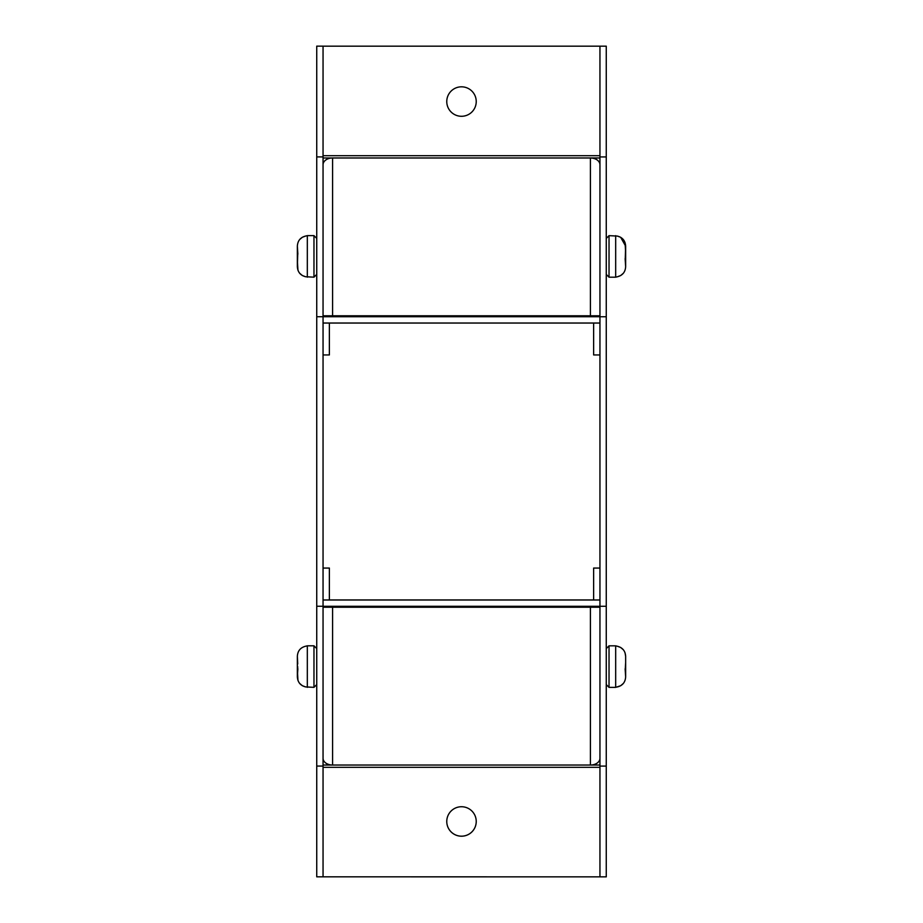 <?xml version="1.0" encoding="UTF-8"?>
<svg xmlns="http://www.w3.org/2000/svg" width="923" height="923" viewBox="0 0 923 923"><rect width="100%" height="100%" fill="white"/><g stroke="black" fill="none" stroke-linecap="round" stroke-linejoin="round"><path stroke-width="1.38" d="M625.263 669.267L625.644 676.882L625.644 656.334C625.321 650.934 622.552 647.577 617.337 646.25L620.637 647.45M623.337 649.757L620.66 647.461L617.36 646.25M623.337 273.277L620.66 275.562L617.337 276.785C622.552 275.458 625.321 272.089 625.644 266.701L625.644 246.153C625.321 240.753 622.552 237.396 617.337 236.069L609.03 235.653L606.261 238.422L609.03 235.653L609.03 277.188L606.261 274.419L609.03 277.188L615.676 277.188L615.676 235.653M625.136 258.682L625.644 266.701L625.252 259.351M617.337 276.785L615.676 277.188M617.36 236.069L620.66 237.28L617.337 236.069M625.056 242.657L625.644 252.441M625.263 259.086L625.644 266.701M461.5 836.18A14.733 14.733 0 0 1 446.767 821.458A14.733 14.733 0 0 0 461.5 836.203A14.733 14.733 0 0 0 476.233 821.47A14.733 14.733 0 0 1 461.5 836.18M323.05 568.06L329.373 568.06L329.373 599.985M599.95 568.06L593.627 568.06L599.95 568.083M593.627 599.962L329.373 599.962M476.233 101.553A14.733 14.733 0 0 0 461.5 86.82A14.733 14.733 0 0 0 446.767 101.553A14.733 14.733 0 0 0 461.5 116.286A14.733 14.733 0 0 0 476.233 101.553M599.95 164.721A9.53 6.738 180 0 0 590.42 157.995L590.42 315.781L599.95 315.793L599.95 316.727L323.05 316.727L323.05 766.067L316.739 766.067L316.739 606.249L323.05 606.249M316.739 606.249L316.739 156.91L323.05 156.91L323.05 316.727L323.05 315.793L332.58 315.793L332.58 157.995L323.05 157.983L323.05 46.173L599.95 46.173L599.95 157.983L332.58 157.983A9.53 6.738 180 0 0 323.05 164.721M332.176 315.793A9.53 6.738 0 0 1 332.58 315.781L590.42 315.793A9.53 6.738 -0 0 1 590.824 315.793M599.95 354.94L593.627 354.94L593.627 323.038M323.05 354.94L329.373 354.94L329.373 323.038M599.95 766.09L599.95 156.933L606.261 156.933L606.261 876.85L599.95 876.85L599.95 766.09L606.261 766.09M599.95 323.038L323.05 323.038M323.05 46.15L316.739 46.15L316.739 156.91M323.05 758.302A9.53 6.738 0 0 0 332.58 765.04L332.58 607.242L323.05 607.242L323.05 606.296L599.95 606.296L599.95 607.242L590.42 607.242L590.42 765.04L599.95 765.04L599.95 876.85L316.739 876.827L316.739 766.067M316.739 316.727L323.05 316.727M297.737 663.914L297.356 656.299C297.679 650.911 300.448 647.554 305.663 646.215C300.448 647.542 297.679 650.911 297.356 656.299L297.356 676.847C297.679 682.247 300.448 685.604 305.663 686.931L313.97 687.347L316.739 684.578L313.97 687.347L313.97 645.812L316.739 648.581L313.97 645.812L307.324 645.812L307.324 687.347M305.663 646.215L307.324 645.812M305.64 686.931L302.34 685.72L305.663 686.931M297.944 680.343L297.356 669.51M599.95 156.933L599.95 46.173L606.261 46.173L606.261 156.933M599.95 606.296L606.261 606.273M599.95 316.751L606.261 316.751M590.824 607.242A9.53 6.738 180 0 1 590.42 607.242L332.58 607.242A9.53 6.738 180 0 1 332.176 607.242M599.95 758.302A9.53 6.738 0 0 1 590.42 765.04L323.05 765.04L323.05 876.85M323.05 568.083L329.373 568.083M476.233 821.47A14.733 14.733 0 0 0 461.5 806.737A14.733 14.733 0 0 0 446.767 821.47M593.627 599.985L593.627 568.083M323.05 599.985L599.95 599.985M299.663 239.542L302.34 237.257L305.663 236.034C300.448 237.361 297.679 240.73 297.356 246.118L297.356 266.666C297.679 272.066 300.448 275.423 305.663 276.75L313.97 277.165L316.739 274.396L313.97 277.165L313.97 235.63L316.739 238.399L313.97 235.63L307.324 235.63L307.324 277.165M297.864 254.137L297.356 246.118L297.748 253.467M305.663 236.034L307.324 235.63M305.64 276.75L302.34 275.539L299.663 273.243M297.944 270.162L297.356 260.378M297.737 253.733L297.356 246.118M625.229 669.925L625.644 662.622M625.136 668.863L625.644 676.882L625.252 669.533M623.337 683.458L620.66 685.743L615.676 687.37L615.676 645.835L609.03 645.835L606.261 648.604L609.03 645.835L609.03 687.37L606.261 684.601L609.03 687.37L615.676 687.37M617.337 686.966C622.552 685.639 625.321 682.27 625.644 676.882M615.676 645.835L617.337 646.25M625.056 652.838L625.644 656.334M625.229 259.744L625.644 246.153L620.66 237.28M297.771 253.075L297.356 266.666M302.363 275.55L305.663 276.75M297.771 669.902L297.691 666.579M297.864 668.829L297.356 676.847M299.663 683.424L302.34 685.72M323.05 155.71L599.95 155.71M599.95 767.313L323.05 767.313"/></g></svg>
